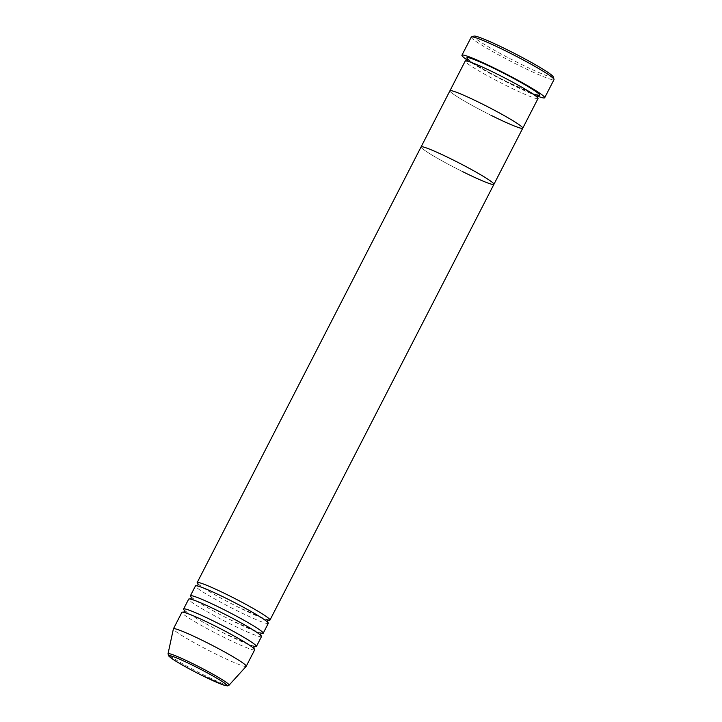 <?xml version="1.0" encoding="UTF-8"?>
<svg xmlns="http://www.w3.org/2000/svg" width="722" height="722" viewBox="0 0 722 722"><rect width="100%" height="100%" fill="white"/><g stroke="black" fill="none" stroke-linecap="round" stroke-linejoin="round"><path stroke-width="0.54" stroke-dasharray="3.61 2.71" d="M553.214 76.812A44.665 3.348 27.2 0 1 518.531 62.985A44.665 3.348 27.2 0 1 473.993 36.1M471.258 37.066A46.524 3.493 -152.8 0 0 517.9 64.899A46.524 3.493 -152.8 0 0 554.018 79.6M538.025 98.499A40.937 3.068 27.2 0 1 506.239 85.566A40.937 3.068 27.2 0 1 465.203 61.072M490.969 115.276A40.937 3.068 27.2 0 1 449.932 90.782A40.937 3.068 -152.8 0 0 490.969 115.276A40.937 3.068 -152.8 0 0 522.755 128.209M537.204 96.035A46.524 3.493 27.2 0 1 508.568 83.057A46.524 3.493 27.2 0 1 467.685 60.305M268.286 623.357A40.937 3.068 27.2 0 1 236.5 610.424A40.937 3.068 27.2 0 1 195.463 585.93M268.295 620.108A40.937 3.068 27.2 0 1 238.197 607.121A40.937 3.068 27.2 0 1 198.099 584.026M261.499 636.56A40.937 3.068 27.2 0 1 229.713 623.627A40.937 3.068 27.2 0 1 188.677 599.134M261.508 633.311A40.937 3.068 27.2 0 1 231.41 620.324A40.937 3.068 27.2 0 1 191.312 597.229M254.713 649.764A40.937 3.068 27.2 0 1 222.927 636.831A40.937 3.068 27.2 0 1 181.89 612.337M254.731 646.515A40.937 3.068 27.2 0 1 224.623 633.528A40.937 3.068 27.2 0 1 184.525 610.433M462.134 171.394A40.937 3.068 27.2 0 1 421.088 146.9A40.937 3.068 -152.8 0 0 462.134 171.394A40.937 3.068 27.2 0 0 493.92 184.327M246.202 666.325A40.937 3.068 27.2 0 1 214.443 653.338A40.937 3.068 27.2 0 1 173.388 628.898M536.527 94.853A40.937 3.068 27.2 0 1 507.936 82.272A40.937 3.068 27.2 0 1 469.038 60.17M229.073 685.178A34.331 2.572 27.2 0 1 202.449 674.285A34.331 2.572 27.2 0 1 168.027 653.798M467.739 58.924L471.809 62.119C480.139 67.624 492.178 74.339 507.918 82.254L536.464 94.799M466.881 61.018L466.62 61.09C464.625 59.881 480.807 65.567 497.007 74.023C511.05 81.072 522.385 87.317 530.995 92.759C538.549 97.795 536.771 97.154 537.186 97.353L537.087 97.1M197.142 585.876L196.88 585.939C194.886 584.739 211.068 590.425 227.268 598.881C241.31 605.92 252.646 612.166 261.256 617.608C268.81 622.653 267.032 622.003 267.447 622.211L267.348 621.958M197.999 583.782L202.07 586.977C210.4 592.482 222.439 599.197 238.179 607.112L266.725 619.657M190.364 599.079L190.094 599.143C188.099 597.942 204.281 603.628 220.481 612.085C234.524 619.124 245.859 625.369 254.469 630.811C262.023 635.856 260.245 635.207 260.66 635.414L260.561 635.161M191.213 596.986L195.283 600.181C203.613 605.686 215.652 612.4 231.392 620.315L259.947 632.86M183.578 612.283L183.316 612.346C181.321 611.146 197.503 616.832 213.694 625.288C227.746 632.328 239.072 638.573 247.682 644.015C255.236 649.06 253.458 648.41 253.873 648.618L253.774 648.365M184.426 610.189L188.496 613.384C196.826 618.889 208.866 625.604 224.605 633.519L253.16 646.064"/><path stroke-width="1.08" d="M471.502 36.894L473.993 36.1A44.665 3.348 27.2 0 1 508.441 50.378A44.665 3.348 27.2 0 1 553.214 76.812L554.018 79.303A46.524 3.493 -152.8 0 0 507.386 51.758A46.524 3.493 -152.8 0 0 471.502 36.894A46.524 3.493 -152.8 0 0 471.258 37.066L461.927 55.224A46.524 3.493 27.2 0 1 498.054 69.917A46.524 3.493 27.2 0 1 544.686 97.75A46.524 3.493 27.2 0 1 537.204 96.035M198.099 584.026A40.937 3.068 27.2 0 1 197.16 582.627L421.088 146.9A40.937 3.068 27.2 0 1 452.875 159.833A40.937 3.068 -152.8 0 0 421.088 146.9L449.932 90.782A40.937 3.068 27.2 0 1 481.718 103.715A40.937 3.068 -152.8 0 0 449.932 90.782L465.203 61.072A40.937 3.068 27.2 0 1 496.989 74.005A40.937 3.068 27.2 0 1 538.025 98.499L522.755 128.209A40.937 3.068 27.2 0 1 490.969 115.276M467.685 60.305A46.524 3.493 27.2 0 1 461.927 55.224M481.718 103.715A40.937 3.068 27.2 0 1 522.755 128.209A40.937 3.068 -152.8 0 0 481.718 103.715M544.686 97.75L554.018 79.6A46.524 3.493 -152.8 0 0 554.018 79.303M191.312 597.229A40.937 3.068 27.2 0 1 190.373 595.831L195.463 585.93A40.937 3.068 27.2 0 1 227.25 598.863A40.937 3.068 27.2 0 1 268.286 623.357L263.196 633.257A40.937 3.068 27.2 0 1 261.508 633.311M197.16 582.627A40.937 3.068 27.2 0 1 228.946 595.56A40.937 3.068 27.2 0 1 269.983 620.054A40.937 3.068 27.2 0 1 268.295 620.108M184.525 610.433A40.937 3.068 27.2 0 1 183.587 609.034L188.677 599.134A40.937 3.068 27.2 0 1 220.463 612.066A40.937 3.068 27.2 0 1 261.499 636.56L256.409 646.461A40.937 3.068 27.2 0 1 254.731 646.515M190.373 595.831A40.937 3.068 27.2 0 1 222.159 608.763A40.937 3.068 27.2 0 1 263.196 633.257M168.027 653.798L173.388 628.898A40.937 3.068 27.2 0 1 173.406 628.844L181.89 612.337A40.937 3.068 27.2 0 1 213.676 625.27A40.937 3.068 27.2 0 1 254.713 649.764L246.229 666.271A40.937 3.068 27.2 0 1 246.202 666.325L229.073 685.178A34.331 2.572 27.2 0 0 194.696 664.592A34.331 2.572 27.2 0 0 168.027 653.798L168.822 656.099L174.282 660.179C181.258 664.592 190.373 669.619 201.637 675.269A32.535 2.437 -152.8 0 0 226.663 684.97A32.535 2.437 -152.8 0 0 194.272 666.072A32.535 2.437 -152.8 0 0 169.228 656.352A32.535 2.437 -152.8 0 0 201.619 675.26L222.881 684.799L227.538 685.891L229.073 685.178M183.587 609.034A40.937 3.068 27.2 0 1 215.373 621.967A40.937 3.068 27.2 0 1 256.409 646.461M173.406 628.844A40.937 3.068 27.2 0 1 205.192 641.777A40.937 3.068 27.2 0 1 246.229 666.271M452.875 159.833A40.937 3.068 27.2 0 1 493.92 184.327A40.937 3.068 -152.8 0 0 452.875 159.833M462.134 171.394A40.937 3.068 -152.8 0 0 493.92 184.327L522.755 128.209M469.038 60.17A40.937 3.068 27.2 0 1 498.685 70.702A40.937 3.068 27.2 0 1 532.601 89.384A40.937 3.068 27.2 0 1 536.527 94.853M536.464 94.799L538.296 95.187L537.222 95.999L537.186 97.353M467.739 58.924L467.703 60.278L466.62 61.09M267.447 622.211L267.483 620.857L268.557 620.045L266.725 619.657M260.66 635.414L260.696 634.06L261.779 633.248L259.947 632.86M253.873 648.618L253.909 647.264L254.992 646.452L253.16 646.064M269.983 620.054L493.92 184.327M183.316 612.346L184.39 611.534L184.426 610.189M190.094 599.143L191.177 598.33L191.213 596.986M196.88 585.939L197.963 585.127L197.999 583.782"/></g></svg>

